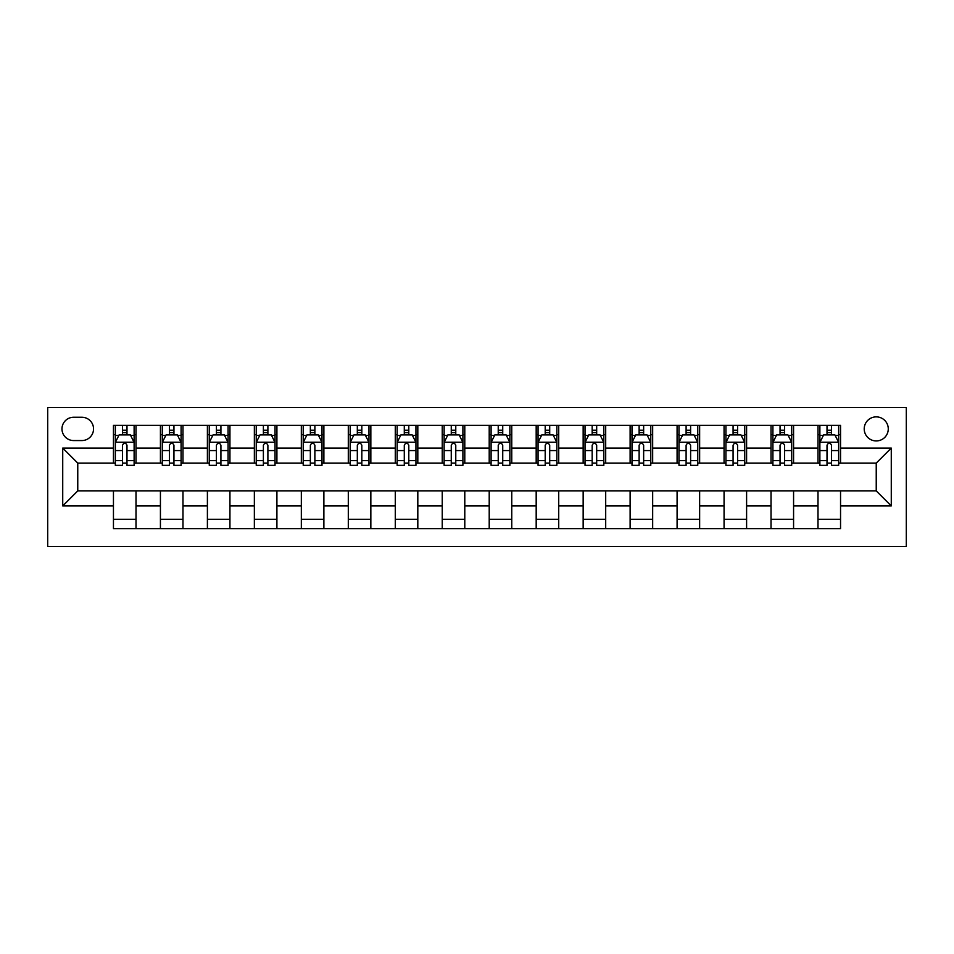 <?xml version="1.0" encoding="UTF-8"?>
<svg xmlns="http://www.w3.org/2000/svg" width="954" height="954" viewBox="0 0 954 954"><rect width="100%" height="100%" fill="white"/><g stroke="black" fill="none" stroke-linecap="round" stroke-linejoin="round"><path stroke-width="1.43" d="M876.237 416.874A12.02 12.02 0 0 0 864.217 428.906A12.02 12.02 0 0 0 876.237 440.927A12.02 12.02 0 0 0 888.269 428.906A12.02 12.02 0 0 0 876.237 416.874M47.7 546.511L906.3 546.511L906.3 407.489L47.7 407.489L47.7 546.511M73.625 440.557L81.889 440.557A11.651 11.651 0 0 0 93.54 428.906A11.651 11.651 0 0 0 81.889 417.256L73.625 417.256A11.651 11.651 0 0 0 61.974 428.906A11.651 11.651 0 0 0 73.625 440.557M113.454 505.93L62.725 505.93L62.725 448.07L113.454 448.07L113.454 463.095L77.763 463.095L77.763 490.905L113.454 490.905L113.454 528.671L840.546 528.671L840.546 490.905L876.237 490.905L876.237 463.095L840.546 463.095L840.546 448.07L891.274 448.07L891.274 505.93L840.546 505.93M840.546 448.07L840.546 425.329L113.454 425.329L113.454 448.07M817.995 425.329L817.995 463.095L819.88 463.095M827.011 463.095L831.53 463.095M838.661 463.095L840.546 463.095M817.995 463.095L791.689 463.095M771.023 425.329L771.023 463.095L772.907 463.095M780.05 463.095L784.558 463.095M771.023 463.095L744.728 463.095M724.062 425.329L724.062 463.095L725.934 463.095M733.077 463.095L737.585 463.095M724.062 463.095L697.756 463.095M677.09 425.329L677.09 463.095L678.974 463.095M686.105 463.095L690.613 463.095M677.09 463.095L650.783 463.095M630.117 425.329L630.117 463.095L632.001 463.095M639.132 463.095L643.652 463.095M630.117 463.095L603.822 463.095M583.156 425.329L583.156 463.095L585.029 463.095M592.172 463.095L596.679 463.095M583.156 463.095L556.85 463.095M536.184 425.329L536.184 463.095L538.056 463.095M545.199 463.095L549.707 463.095M536.184 463.095L509.877 463.095M489.211 425.329L489.211 463.095L491.095 463.095M498.226 463.095L502.734 463.095M489.211 463.095L462.905 463.095M442.239 425.329L442.239 463.095L444.123 463.095M451.266 463.095L455.773 463.095M442.239 463.095L415.944 463.095M395.278 425.329L395.278 463.095L397.15 463.095M404.293 463.095L408.801 463.095M395.278 463.095L368.971 463.095M348.305 425.329L348.305 463.095L350.178 463.095M357.321 463.095L361.828 463.095M348.305 463.095L321.999 463.095M301.333 425.329L301.333 463.095L303.217 463.095M310.348 463.095L314.868 463.095M301.333 463.095L275.026 463.095M254.36 425.329L254.36 463.095L256.244 463.095M263.387 463.095L267.895 463.095M254.36 463.095L228.066 463.095M207.4 425.329L207.4 463.095L209.272 463.095M216.415 463.095L220.923 463.095M207.4 463.095L181.093 463.095M160.427 425.329L160.427 463.095L162.311 463.095M169.442 463.095L173.95 463.095M160.427 463.095L134.12 463.095M113.454 463.095L115.339 463.095M122.47 463.095L126.989 463.095M113.454 490.905L136.005 490.905L136.005 528.671M840.546 490.905L136.005 490.905M136.005 425.329L136.005 463.095M113.454 434.726L115.339 434.726M122.47 434.726L126.989 434.726M134.12 434.726L136.005 434.726M113.454 519.274L136.005 519.274M160.427 490.905L160.427 528.671M182.977 425.329L182.977 463.095M160.427 434.726L162.311 434.726M169.442 434.726L173.95 434.726M181.093 434.726L182.977 434.726M182.977 490.905L182.977 528.671M160.427 519.274L182.977 519.274M207.4 490.905L207.4 528.671M229.938 490.905L229.938 528.671M207.4 519.274L229.938 519.274M229.938 425.329L229.938 463.095M207.4 434.726L209.272 434.726M216.415 434.726L220.923 434.726M228.066 434.726L229.938 434.726M254.36 490.905L254.36 528.671M276.91 490.905L276.91 528.671M254.36 519.274L276.91 519.274M276.91 425.329L276.91 463.095M254.36 434.726L256.244 434.726M263.387 434.726L267.895 434.726M275.026 434.726L276.91 434.726M301.333 490.905L301.333 528.671M323.883 490.905L323.883 528.671M301.333 519.274L323.883 519.274M323.883 425.329L323.883 463.095M301.333 434.726L303.217 434.726M310.348 434.726L314.868 434.726M321.999 434.726L323.883 434.726M348.305 490.905L348.305 528.671M370.844 490.905L370.844 528.671M348.305 519.274L370.844 519.274M370.844 425.329L370.844 463.095M348.305 434.726L350.178 434.726M357.321 434.726L361.828 434.726M368.971 434.726L370.844 434.726M395.278 490.905L395.278 528.671M417.816 490.905L417.816 528.671M395.278 519.274L417.816 519.274M417.816 425.329L417.816 463.095M395.278 434.726L397.15 434.726M404.293 434.726L408.801 434.726M415.944 434.726L417.816 434.726M442.239 490.905L442.239 528.671M464.789 490.905L464.789 528.671M442.239 519.274L464.789 519.274M464.789 425.329L464.789 463.095M442.239 434.726L444.123 434.726M451.266 434.726L455.773 434.726M462.905 434.726L464.789 434.726M489.211 490.905L489.211 528.671M511.761 490.905L511.761 528.671M489.211 519.274L511.761 519.274M511.761 425.329L511.761 463.095M489.211 434.726L491.095 434.726M498.226 434.726L502.734 434.726M509.877 434.726L511.761 434.726M536.184 490.905L536.184 528.671M558.722 490.905L558.722 528.671M536.184 519.274L558.722 519.274M558.722 425.329L558.722 463.095M536.184 434.726L538.056 434.726M545.199 434.726L549.707 434.726M556.85 434.726L558.722 434.726M583.156 490.905L583.156 528.671M605.695 490.905L605.695 528.671M583.156 519.274L605.695 519.274M605.695 425.329L605.695 463.095M583.156 434.726L585.029 434.726M592.172 434.726L596.679 434.726M603.822 434.726L605.695 434.726M630.117 490.905L630.117 528.671M652.667 490.905L652.667 528.671M630.117 519.274L652.667 519.274M652.667 425.329L652.667 463.095M630.117 434.726L632.001 434.726M639.132 434.726L643.652 434.726M650.783 434.726L652.667 434.726M677.09 490.905L677.09 528.671M699.64 490.905L699.64 528.671M677.09 519.274L699.64 519.274M699.64 425.329L699.64 463.095M677.09 434.726L678.974 434.726M686.105 434.726L690.613 434.726M697.756 434.726L699.64 434.726M724.062 490.905L724.062 528.671M746.6 490.905L746.6 528.671M724.062 519.274L746.6 519.274M746.6 425.329L746.6 463.095M724.062 434.726L725.934 434.726M733.077 434.726L737.585 434.726M744.728 434.726L746.6 434.726M771.023 490.905L771.023 528.671M793.573 490.905L793.573 528.671M771.023 519.274L793.573 519.274M793.573 425.329L793.573 463.095M771.023 434.726L772.907 434.726M780.05 434.726L784.558 434.726M791.689 434.726L793.573 434.726M817.995 490.905L817.995 528.671M817.995 519.274L840.546 519.274M817.995 434.726L819.88 434.726M827.011 434.726L831.53 434.726M838.661 434.726L840.546 434.726M77.763 463.095L62.725 448.07M77.763 490.905L62.725 505.93M891.274 448.07L876.237 463.095M891.274 505.93L876.237 490.905M126.989 430.218L122.47 430.218M134.12 460.639L126.989 460.639L126.989 465.349L134.12 465.349L134.12 442.429L130.364 434.917L119.095 434.917L115.339 442.429L115.339 465.349L122.47 465.349L122.47 460.639L115.339 460.639M115.339 442.429L115.339 425.329M134.12 442.429L134.12 425.329M122.47 434.917L122.47 425.329M126.989 425.329L126.989 434.917M126.989 460.639L126.989 445.244C125.487 442.358 123.984 442.358 122.47 445.244L122.47 460.639M173.95 430.218L169.442 430.218M181.093 460.639L173.95 460.639L173.95 465.349L181.093 465.349L181.093 442.429L177.337 434.917L166.068 434.917L162.311 442.429L162.311 465.349L169.442 465.349L169.442 460.639L162.311 460.639M162.311 442.429L162.311 425.329M181.093 442.429L181.093 425.329M169.442 434.917L169.442 425.329M173.95 425.329L173.95 434.917M173.95 460.639L173.95 445.244C172.447 442.358 170.945 442.358 169.442 445.244L169.442 460.639M220.923 430.218L216.415 430.218M228.066 460.639L220.923 460.639L220.923 465.349L228.066 465.349L228.066 442.429L224.309 434.917L213.028 434.917L209.272 442.429L209.272 465.349L216.415 465.349L216.415 460.639L209.272 460.639M209.272 442.429L209.272 425.329M228.066 442.429L228.066 425.329M216.415 434.917L216.415 425.329M220.923 425.329L220.923 434.917M220.923 460.639L220.923 445.244C219.42 442.358 217.917 442.358 216.415 445.244L216.415 460.639M267.895 430.218L263.387 430.218M275.026 460.639L267.895 460.639L267.895 465.349L275.026 465.349L275.026 442.429L271.27 434.917L260.001 434.917L256.244 442.429L256.244 465.349L263.387 465.349L263.387 460.639L256.244 460.639M256.244 442.429L256.244 425.329M275.026 442.429L275.026 425.329M263.387 434.917L263.387 425.329M267.895 425.329L267.895 434.917M267.895 460.639L267.895 445.244C266.393 442.358 264.89 442.358 263.387 445.244L263.387 460.639M314.868 430.218L310.348 430.218M321.999 460.639L314.868 460.639L314.868 465.349L321.999 465.349L321.999 442.429L318.242 434.917L306.973 434.917L303.217 442.429L303.217 465.349L310.348 465.349L310.348 460.639L303.217 460.639M303.217 442.429L303.217 425.329M321.999 442.429L321.999 425.329M310.348 434.917L310.348 425.329M314.868 425.329L314.868 434.917M314.868 460.639L314.868 445.244C313.365 442.358 311.863 442.358 310.348 445.244L310.348 460.639M361.828 430.218L357.321 430.218M368.971 460.639L361.828 460.639L361.828 465.349L368.971 465.349L368.971 442.429L365.215 434.917L353.946 434.917L350.178 442.429L350.178 465.349L357.321 465.349L357.321 460.639L350.178 460.639M350.178 442.429L350.178 425.329M368.971 442.429L368.971 425.329M357.321 434.917L357.321 425.329M361.828 425.329L361.828 434.917M361.828 460.639L361.828 445.244C360.326 442.358 358.823 442.358 357.321 445.244L357.321 460.639M408.801 430.218L404.293 430.218M415.944 460.639L408.801 460.639L408.801 465.349L415.944 465.349L415.944 442.429L412.188 434.917L400.907 434.917L397.15 442.429L397.15 465.349L404.293 465.349L404.293 460.639L397.15 460.639M397.15 442.429L397.15 425.329M415.944 442.429L415.944 425.329M404.293 434.917L404.293 425.329M408.801 425.329L408.801 434.917M408.801 460.639L408.801 445.244C407.298 442.358 405.796 442.358 404.293 445.244L404.293 460.639M455.773 430.218L451.266 430.218M462.905 460.639L455.773 460.639L455.773 465.349L462.905 465.349L462.905 442.429L459.148 434.917L447.879 434.917L444.123 442.429L444.123 465.349L451.266 465.349L451.266 460.639L444.123 460.639M444.123 442.429L444.123 425.329M462.905 442.429L462.905 425.329M451.266 434.917L451.266 425.329M455.773 425.329L455.773 434.917M455.773 460.639L455.773 445.244C454.271 442.358 452.768 442.358 451.266 445.244L451.266 460.639M502.734 430.218L498.226 430.218M509.877 460.639L502.734 460.639L502.734 465.349L509.877 465.349L509.877 442.429L506.121 434.917L494.852 434.917L491.095 442.429L491.095 465.349L498.226 465.349L498.226 460.639L491.095 460.639M491.095 442.429L491.095 425.329M509.877 442.429L509.877 425.329M498.226 434.917L498.226 425.329M502.734 425.329L502.734 434.917M502.734 460.639L502.734 445.244C501.244 442.358 499.741 442.358 498.226 445.244L498.226 460.639M549.707 430.218L545.199 430.218M556.85 460.639L549.707 460.639L549.707 465.349L556.85 465.349L556.85 442.429L553.093 434.917L541.812 434.917L538.056 442.429L538.056 465.349L545.199 465.349L545.199 460.639L538.056 460.639M538.056 442.429L538.056 425.329M556.85 442.429L556.85 425.329M545.199 434.917L545.199 425.329M549.707 425.329L549.707 434.917M549.707 460.639L549.707 445.244C548.204 442.358 546.702 442.358 545.199 445.244L545.199 460.639M596.679 430.218L592.172 430.218M603.822 460.639L596.679 460.639L596.679 465.349L603.822 465.349L603.822 442.429L600.054 434.917L588.785 434.917L585.029 442.429L585.029 465.349L592.172 465.349L592.172 460.639L585.029 460.639M585.029 442.429L585.029 425.329M603.822 442.429L603.822 425.329M592.172 434.917L592.172 425.329M596.679 425.329L596.679 434.917M596.679 460.639L596.679 445.244C595.177 442.358 593.674 442.358 592.172 445.244L592.172 460.639M643.652 430.218L639.132 430.218M650.783 460.639L643.652 460.639L643.652 465.349L650.783 465.349L650.783 442.429L647.027 434.917L635.758 434.917L632.001 442.429L632.001 465.349L639.132 465.349L639.132 460.639L632.001 460.639M632.001 442.429L632.001 425.329M650.783 442.429L650.783 425.329M639.132 434.917L639.132 425.329M643.652 425.329L643.652 434.917M643.652 460.639L643.652 445.244C642.149 442.358 640.647 442.358 639.132 445.244L639.132 460.639M690.613 430.218L686.105 430.218M697.756 460.639L690.613 460.639L690.613 465.349L697.756 465.349L697.756 442.429L693.999 434.917L682.73 434.917L678.974 442.429L678.974 465.349L686.105 465.349L686.105 460.639L678.974 460.639M678.974 442.429L678.974 425.329M697.756 442.429L697.756 425.329M686.105 434.917L686.105 425.329M690.613 425.329L690.613 434.917M690.613 460.639L690.613 445.244C689.11 442.358 687.607 442.358 686.105 445.244L686.105 460.639M737.585 430.218L733.077 430.218M744.728 460.639L737.585 460.639L737.585 465.349L744.728 465.349L744.728 442.429L740.972 434.917L729.691 434.917L725.934 442.429L725.934 465.349L733.077 465.349L733.077 460.639L725.934 460.639M725.934 442.429L725.934 425.329M744.728 442.429L744.728 425.329M733.077 434.917L733.077 425.329M737.585 425.329L737.585 434.917M737.585 460.639L737.585 445.244C736.083 442.358 734.58 442.358 733.077 445.244L733.077 460.639M784.558 430.218L780.05 430.218M791.689 460.639L784.558 460.639L784.558 465.349L791.689 465.349L791.689 442.429L787.932 434.917L776.663 434.917L772.907 442.429L772.907 465.349L780.05 465.349L780.05 460.639L772.907 460.639M772.907 442.429L772.907 425.329M791.689 442.429L791.689 425.329M780.05 434.917L780.05 425.329M784.558 425.329L784.558 434.917M784.558 460.639L784.558 445.244C783.055 442.358 781.553 442.358 780.05 445.244L780.05 460.639M831.53 430.218L827.011 430.218M838.661 460.639L831.53 460.639L831.53 465.349L838.661 465.349L838.661 442.429L834.905 434.917L823.636 434.917L819.88 442.429L819.88 465.349L827.011 465.349L827.011 460.639L819.88 460.639M819.88 442.429L819.88 425.329M838.661 442.429L838.661 425.329M827.011 434.917L827.011 425.329M831.53 425.329L831.53 434.917M831.53 460.639L831.53 445.244C830.028 442.358 828.525 442.358 827.011 445.244L827.011 460.639M160.427 505.93L136.005 505.93M160.427 448.07L136.005 448.07M207.4 448.07L182.977 448.07M207.4 505.93L182.977 505.93M254.36 448.07L229.938 448.07M254.36 505.93L229.938 505.93M301.333 448.07L276.91 448.07M301.333 505.93L276.91 505.93M348.305 448.07L323.883 448.07M348.305 505.93L323.883 505.93M395.278 448.07L370.844 448.07M395.278 505.93L370.844 505.93M442.239 448.07L417.816 448.07M442.239 505.93L417.816 505.93M489.211 448.07L464.789 448.07M489.211 505.93L464.789 505.93M536.184 448.07L511.761 448.07M536.184 505.93L511.761 505.93M583.156 448.07L558.722 448.07M583.156 505.93L558.722 505.93M630.117 448.07L605.695 448.07M630.117 505.93L605.695 505.93M677.09 448.07L652.667 448.07M677.09 505.93L652.667 505.93M724.062 448.07L699.64 448.07M724.062 505.93L699.64 505.93M771.023 448.07L746.6 448.07M771.023 505.93L746.6 505.93M817.995 448.07L793.573 448.07M817.995 505.93L793.573 505.93M134.025 442.239L115.434 442.239M115.339 435.37L118.868 435.37M130.591 435.37L134.12 435.37M122.47 450.574L115.339 450.574M134.12 450.574L126.989 450.574M126.989 432.615L122.47 432.615M180.998 442.239L162.395 442.239M162.311 435.37L165.841 435.37M177.563 435.37L181.093 435.37M169.442 450.574L162.311 450.574M181.093 450.574L173.95 450.574M173.95 432.615L169.442 432.615M227.97 442.239L209.367 442.239M209.272 435.37L212.802 435.37M224.536 435.37L228.066 435.37M216.415 450.574L209.272 450.574M228.066 450.574L220.923 450.574M220.923 432.615L216.415 432.615M274.943 442.239L256.34 442.239M256.244 435.37L259.774 435.37M271.496 435.37L275.026 435.37M263.387 450.574L256.244 450.574M275.026 450.574L267.895 450.574M267.895 432.615L263.387 432.615M321.903 442.239L303.312 442.239M303.217 435.37L306.747 435.37M318.469 435.37L321.999 435.37M310.348 450.574L303.217 450.574M321.999 450.574L314.868 450.574M314.868 432.615L310.348 432.615M368.876 442.239L350.273 442.239M350.178 435.37L353.719 435.37M365.442 435.37L368.971 435.37M357.321 450.574L350.178 450.574M368.971 450.574L361.828 450.574M361.828 432.615L357.321 432.615M415.849 442.239L397.246 442.239M397.15 435.37L400.68 435.37M412.402 435.37L415.944 435.37M404.293 450.574L397.15 450.574M415.944 450.574L408.801 450.574M408.801 432.615L404.293 432.615M462.821 442.239L444.218 442.239M444.123 435.37L447.653 435.37M459.375 435.37L462.905 435.37M451.266 450.574L444.123 450.574M462.905 450.574L455.773 450.574M455.773 432.615L451.266 432.615M509.782 442.239L491.179 442.239M491.095 435.37L494.625 435.37M506.347 435.37L509.877 435.37M498.226 450.574L491.095 450.574M509.877 450.574L502.734 450.574M502.734 432.615L498.226 432.615M556.754 442.239L538.151 442.239M538.056 435.37L541.598 435.37M553.32 435.37L556.85 435.37M545.199 450.574L538.056 450.574M556.85 450.574L549.707 450.574M549.707 432.615L545.199 432.615M603.727 442.239L585.124 442.239M585.029 435.37L588.558 435.37M600.281 435.37L603.822 435.37M592.172 450.574L585.029 450.574M603.822 450.574L596.679 450.574M596.679 432.615L592.172 432.615M650.688 442.239L632.097 442.239M632.001 435.37L635.531 435.37M647.253 435.37L650.783 435.37M639.132 450.574L632.001 450.574M650.783 450.574L643.652 450.574M643.652 432.615L639.132 432.615M697.66 442.239L679.057 442.239M678.974 435.37L682.504 435.37M694.226 435.37L697.756 435.37M686.105 450.574L678.974 450.574M697.756 450.574L690.613 450.574M690.613 432.615L686.105 432.615M744.633 442.239L726.03 442.239M725.934 435.37L729.464 435.37M741.198 435.37L744.728 435.37M733.077 450.574L725.934 450.574M744.728 450.574L737.585 450.574M737.585 432.615L733.077 432.615M791.605 442.239L773.002 442.239M772.907 435.37L776.437 435.37M788.159 435.37L791.689 435.37M780.05 450.574L772.907 450.574M791.689 450.574L784.558 450.574M784.558 432.615L780.05 432.615M838.566 442.239L819.975 442.239M819.88 435.37L823.409 435.37M835.132 435.37L838.661 435.37M827.011 450.574L819.88 450.574M838.661 450.574L831.53 450.574M831.53 432.615L827.011 432.615"/></g></svg>
